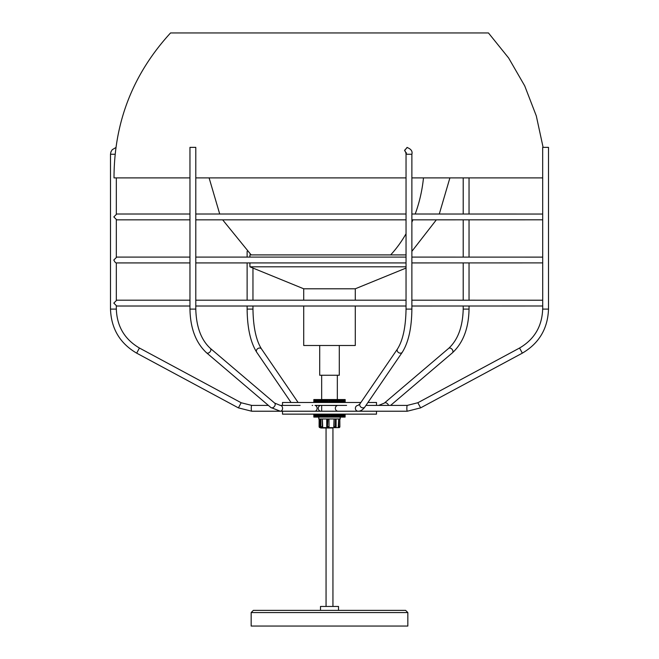 <?xml version="1.0" encoding="UTF-8"?>
<svg xmlns="http://www.w3.org/2000/svg" width="659" height="659" viewBox="0 0 659 659"><rect width="100%" height="100%" fill="white"/><g stroke="black" fill="none" stroke-linecap="round" stroke-linejoin="round"><path stroke-width="0.99" d="M320.933 411.224A2.916 2.718 -90 0 1 320.711 405.409L321.205 405.409A2.916 2.718 -90 0 1 321.666 405.499M321.666 411.125A2.916 2.718 -90 0 1 320.982 411.224M314.829 411.224A2.916 2.274 -90 0 0 317.086 408.316A2.916 2.274 -90 0 0 315.018 405.409L320.711 405.409M312.663 405.409L312.168 405.409L312.663 405.409M376.503 405.4L376.503 402.484L367.953 402.484M282.497 405.4L282.497 402.484L360.893 402.484M315.018 405.409L346.585 405.4M365.959 405.4L376.009 405.409M344.402 405.409L337.795 405.409A2.916 2.718 90 0 0 338.018 411.224M543.107 147.361L536.302 115.91L524.721 85.884L508.641 58.008L488.451 32.95L170.549 32.95C132.953 73.956 114.106 122.269 114.007 177.897L189.957 177.897M542.67 177.897L411.875 177.897M406.043 177.897L195.789 177.897M405.886 152.764L404.56 150.334L407.262 147.427M405.87 152.69L404.725 150.334L407.147 147.418M346.609 411.224L358.109 411.224A2.916 2.718 -90 0 1 355.39 408.316A2.916 2.718 -90 0 1 358.109 405.4L360.086 403.662L397.492 348.949C402.88 340.431 405.738 327.144 406.043 309.096L406.043 154.255L411.875 154.255L411.875 309.096L406.043 309.096M376.503 411.224L376.503 414.14L282.497 414.14L282.497 411.224M420.623 407.847L417.839 402.74L407.287 405.4A2.916 0.437 -90 0 0 406.85 408.316A2.916 0.437 -90 0 0 407.287 411.224L358.134 411.224C360.597 411.249 362.862 409.816 364.897 406.949A2.916 2.397 -145.6 0 1 362.994 407.88A2.916 2.397 -145.6 0 1 360.242 406.397A2.916 2.397 -145.6 0 1 360.086 403.662M346.56 411.224L300.1 411.224M189.957 147.361L195.789 147.361L195.789 309.096L189.957 309.096L189.957 147.361M542.711 147.361L548.469 147.361M337.334 405.499L321.666 405.409L321.666 411.224M345.044 414.14L345.044 417.081L344.888 414.14M344.756 414.14L344.888 417.081M344.756 417.081L313.832 417.081L313.832 414.14M345.168 414.14L345.044 417.081M340.217 414.14L340.217 418.959L318.783 418.959L318.783 414.14M338.685 418.959L338.281 426.702L338.726 426.702L338.726 418.959M335.044 427.625L338.429 427.625L338.281 426.702M332.943 606.461L332.943 427.988L320.744 427.988L326.057 427.988L326.057 606.461M338.429 427.625L338.891 427.642L338.726 426.702L339.813 426.702A0.939 0.923 90 0 1 338.891 427.642L338.957 427.642A0.939 0.923 -90 0 0 339.879 426.702L339.813 418.959M328.108 427.642L334.838 427.642A0.939 0.766 -90 0 1 334.072 426.702L334.072 418.959M321.007 418.959L320.793 426.702A0.939 0.766 90 0 0 321.559 427.642L321.773 427.642A0.939 0.766 -90 0 1 321.007 426.702L322.688 426.702L322.35 418.959L322.317 426.702A0.939 0.544 90 0 1 321.773 427.642L327.482 427.625M334.047 418.959L333.808 426.702L335.382 426.702A0.939 0.544 90 0 1 334.838 427.642L335.151 427.642A0.939 0.544 -90 0 0 335.686 426.702L335.686 418.959M329.039 426.702L328.956 418.959L329.039 426.702L328.281 427.625M334.442 427.625L333.808 426.702M322.688 426.702L322.235 427.625M398.333 610.382L338.512 610.382L338.512 606.461L320.488 606.461L320.488 610.382L260.667 610.382L405.647 610.382L407.839 612.573L251.161 612.573L253.353 610.382L260.667 610.382M251.161 612.573L251.161 626.05L407.839 626.05L407.839 612.573M328.034 427.642L327.869 426.702L328.956 426.702A0.939 0.923 90 0 1 328.034 427.642L327.663 427.642A0.939 0.923 90 0 1 326.732 426.702L326.732 418.959L326.724 426.702L327.498 426.702L327.663 427.642L326.724 426.702M320.365 427.642L320.043 427.642A0.939 0.923 90 0 1 319.121 426.702L319.121 418.959L319.104 426.702L320.043 427.642L319.879 426.702L320.315 426.702M344.492 414.14L344.492 417.081M344.303 414.14L344.303 417.081M343.94 414.14L343.94 417.081M343.685 414.14L343.685 417.081M343.224 414.14L343.224 417.081M342.911 414.14L342.911 417.081M342.359 414.14L342.359 417.081M341.988 414.14L341.988 417.081M341.354 414.14L341.354 417.081M340.934 414.14L340.934 417.081M339.747 414.14L339.747 417.081M338.965 414.14L338.965 417.081M338.454 414.14L338.454 417.081M337.606 414.14L337.606 417.081M337.062 414.14L337.062 417.081M336.156 414.14L336.156 417.081M335.588 414.14L335.588 417.081M334.64 414.14L334.64 417.081M334.039 414.14L334.039 417.081M333.067 414.14L333.067 417.081M332.449 414.14L332.449 417.081M331.452 414.14L331.452 417.081L331.436 414.14M330.826 414.14L330.826 417.081M329.813 414.14L329.813 417.081M329.187 414.14L329.187 417.081M328.174 414.14L328.174 417.081M327.548 414.14L327.548 417.081L327.564 414.14M326.551 414.14L326.551 417.081M325.933 414.14L325.933 417.081M324.961 414.14L324.961 417.081M324.36 414.14L324.36 417.081M323.412 414.14L323.412 417.081M322.844 414.14L322.844 417.081M321.938 414.14L321.938 417.081M321.394 414.14L321.394 417.081M320.546 414.14L320.546 417.081M320.035 414.14L320.035 417.081M319.253 414.14L319.253 417.081M318.066 414.14L318.066 417.081M317.646 414.14L317.646 417.081M317.012 414.14L317.012 417.081M316.641 414.14L316.641 417.081M316.089 414.14L316.089 417.081M315.776 414.14L315.776 417.081M315.315 414.14L315.315 417.081M315.06 414.14L315.06 417.081M314.697 414.14L314.697 417.081M314.508 414.14L314.508 417.081M314.244 414.14L314.244 417.081M314.112 414.14L314.112 417.081M313.956 414.14L313.956 417.081M313.89 414.14L313.89 417.081M345.11 414.14L345.11 417.081M314.648 414.14L314.648 417.081M315.2 414.14L315.2 417.081M315.908 414.14L315.908 417.081M316.765 414.14L316.765 417.081M317.762 414.14L317.762 417.081M318.89 414.14L318.89 417.081M320.126 414.14L320.126 417.081M321.477 414.14L321.477 417.081M322.902 414.14L322.902 417.081M324.409 414.14L324.409 417.081M325.966 414.14L325.966 417.081M333.034 414.14L333.034 417.081M334.591 414.14L334.591 417.081M336.098 414.14L336.098 417.081M337.523 414.14L337.523 417.081M338.874 414.14L338.874 417.081M340.11 414.14L340.11 417.081M341.238 414.14L341.238 417.081M342.235 414.14L342.235 417.081M343.092 414.14L343.092 417.081M343.8 414.14L343.8 417.081M344.352 414.14L344.352 417.081M345.168 402.484L345.168 399.543L345.11 402.484M345.11 399.543L344.888 402.484M313.832 402.484L313.832 399.543L344.888 399.543M339.294 345.489L339.294 375.251L319.706 375.251L319.706 345.489M355.283 306.015L355.283 345.489L303.717 345.489L303.717 306.015M406.043 268.056L355.283 288.79L303.717 288.79L303.717 300.183M406.043 266.813L249.909 266.813L303.717 288.79M406.043 254.909L249.909 254.909L249.909 257.101M313.89 399.543L313.89 402.484M314.112 399.543L314.112 402.484M313.956 399.543L313.956 402.484M314.508 399.543L314.508 402.484M314.244 399.543L314.244 402.484M314.648 399.543L314.648 402.484M315.06 399.543L315.06 402.484M314.697 399.543L314.697 402.484M315.2 399.543L315.2 402.484M315.776 399.543L315.776 402.484M315.315 399.543L315.315 402.484M315.908 399.543L315.908 402.484M316.641 399.543L316.641 402.484M316.089 399.543L316.089 402.484M316.765 399.543L316.765 402.484M317.646 399.543L317.646 402.484M317.012 399.543L317.012 402.484M317.762 399.543L317.762 402.484M318.783 399.543L318.783 402.484M318.066 399.543L318.066 402.484M318.89 399.543L318.89 402.484M320.035 399.543L320.035 402.484M319.253 399.543L319.253 402.484M320.126 399.543L320.126 402.484M321.394 399.543L321.394 402.484M320.546 399.543L320.546 402.484M321.477 399.543L321.477 402.484M322.844 399.543L322.844 402.484M321.938 399.543L321.938 402.484M322.902 399.543L322.902 402.484M324.36 399.543L324.36 402.484M323.412 399.543L323.412 402.484M324.409 399.543L324.409 402.484M325.933 399.543L325.933 402.484M324.961 399.543L324.961 402.484M325.966 399.543L325.966 402.484M327.548 399.543L327.548 402.484L327.564 399.543M326.551 399.543L326.551 402.484M329.187 399.543L329.187 402.484M328.174 399.543L328.174 402.484M330.826 399.543L330.826 402.484M329.813 399.543L329.813 402.484M331.436 399.543L331.436 402.484L331.452 399.543M332.449 399.543L332.449 402.484M333.034 399.543L333.034 402.484M334.039 399.543L334.039 402.484M333.067 399.543L333.067 402.484M334.591 399.543L334.591 402.484M335.588 399.543L335.588 402.484M334.64 399.543L334.64 402.484M336.098 399.543L336.098 402.484M337.062 399.543L337.062 402.484M336.156 399.543L336.156 402.484M337.523 399.543L337.523 402.484M338.454 399.543L338.454 402.484M337.606 399.543L337.606 402.484M338.874 399.543L338.874 402.484M339.747 399.543L339.747 402.484M338.965 399.543L338.965 402.484M340.11 399.543L340.11 402.484M340.934 399.543L340.934 402.484M340.217 399.543L340.217 402.484M341.238 399.543L341.238 402.484M341.988 399.543L341.988 402.484M341.354 399.543L341.354 402.484M342.235 399.543L342.235 402.484M342.911 399.543L342.911 402.484M342.359 399.543L342.359 402.484M343.092 399.543L343.092 402.484M343.685 399.543L343.685 402.484M343.224 399.543L343.224 402.484M343.8 399.543L343.8 402.484M344.303 399.543L344.303 402.484M343.94 399.543L343.94 402.484M344.352 399.543L344.352 402.484M344.756 399.543L344.756 402.484M344.492 399.543L344.492 402.484M345.044 399.543L345.044 402.484M298.107 402.484L261.508 348.949A2.916 2.397 145.6 0 0 259.605 348.018A2.916 2.397 145.6 0 0 256.862 349.501A2.916 2.397 145.6 0 0 256.697 352.236C250.494 342.301 247.306 327.918 247.125 309.096L247.125 306.015M261.508 348.949C256.12 340.431 253.262 327.144 252.957 309.096L247.125 309.096M388.538 405.4A2.916 2.01 -130.4 0 0 385.375 402.731A2.916 2.01 -130.4 0 0 384.345 403.086L448.655 348.372C457.881 339.887 462.733 326.798 463.211 309.096L463.211 306.015M390.614 405.4L452.428 352.812A2.916 2.01 -130.4 0 0 452.511 349.921A2.916 2.01 -130.4 0 0 449.685 348.018A2.916 2.01 -130.4 0 0 448.655 348.372M452.428 352.812C463.145 342.837 468.681 328.264 469.043 309.096L463.211 309.096M364.897 406.949L402.303 352.236A2.916 2.397 -145.6 0 1 400.392 353.166A2.916 2.397 -145.6 0 1 397.649 351.684A2.916 2.397 -145.6 0 1 397.492 348.949M241.178 402.756L251.713 405.4A2.916 0.437 90 0 0 251.268 408.316A2.916 0.437 90 0 0 251.713 411.224L300.117 411.224M251.713 411.224L238.393 407.872L136.685 353.158L139.42 348.018L241.161 402.74L238.426 407.88M116.289 309.096L110.531 309.096M115.07 154.255L110.531 154.255M300.117 405.4L280.314 405.4A2.916 2.274 90 0 1 282.587 408.316A2.916 2.274 90 0 1 280.314 411.224L270.882 407.526L206.572 352.812C195.855 342.837 190.319 328.264 189.957 309.096M280.314 405.4L274.655 403.086A2.916 2.01 130.4 0 1 274.737 405.977A2.916 2.01 130.4 0 1 271.912 407.88A2.916 2.01 130.4 0 1 270.882 407.526M274.655 403.086L210.345 348.372A2.916 2.01 130.4 0 1 210.427 351.272A2.916 2.01 130.4 0 1 207.601 353.166A2.916 2.01 130.4 0 1 206.572 352.812M522.34 353.142L519.556 348.026L417.872 402.731M548.469 309.096L542.67 309.096C542.052 326.386 534.35 339.369 519.556 348.026L519.58 348.018M542.67 147.361L542.711 309.096M115.869 147.558L112.203 149.725L110.918 151.891L110.498 154.255L110.498 309.096C111.198 328.652 119.922 343.339 136.685 353.158L136.71 353.166M319.912 418.959L320.365 427.625L321.378 427.625M320.793 418.959L320.793 426.702M327.498 418.959L327.498 426.702L327.869 418.959M319.879 418.959L319.879 426.702L319.104 426.702M335.917 426.702L335.382 426.702L335.382 418.959M339.879 426.702L338.957 427.642M423.482 177.897A121.429 94.789 90 0 1 415.203 214.01M412.896 219.842A121.429 94.789 90 0 1 411.875 222.207M406.043 233.747A121.429 94.789 90 0 1 390.655 254.909M406.043 306.015L195.789 306.015M189.957 306.015L116.734 306.015L113.818 303.099L116.734 300.183L189.957 300.183M117.154 306.015L116.734 306.015M542.67 305.99L411.875 306.015M542.67 300.216L411.875 300.183M195.789 300.183L406.043 300.183M406.043 262.925L195.789 262.925M189.957 262.925L116.734 262.925C115.885 263.238 114.913 262.266 113.818 260.017L116.734 257.101L189.957 257.101M542.67 262.9L411.875 262.925M542.67 257.125L411.875 257.101M195.789 257.101L406.043 257.101M406.043 219.842L195.789 219.842M189.957 219.842L116.734 219.842L113.818 216.926L116.734 214.01L189.957 214.01M542.67 219.809L411.875 219.842M542.67 214.043L411.875 214.01M195.789 214.01L406.043 214.01M252.957 309.096L252.957 306.015M252.957 300.183L252.957 268.056M469.043 309.096L469.043 306.015M469.043 300.183L469.043 262.925M469.043 257.101L469.043 219.842M469.043 214.01L469.043 177.897M406.545 153.036L405.771 152.394L406.043 154.255M139.444 348.026C124.65 339.369 116.948 326.386 116.33 309.096L116.33 305.99M116.33 300.216L116.33 262.9M116.33 257.125L116.33 219.809M116.33 214.043L116.33 177.897M407.287 405.4L375.968 405.4M251.713 405.4L268.386 405.4M463.211 300.183L463.211 262.925M463.211 257.101L463.211 219.842M463.211 214.01L463.211 177.897M378.686 405.4L384.345 403.086M407.287 411.224L420.607 407.872L522.315 353.158C539.078 343.339 547.802 328.652 548.502 309.096L548.502 147.361M402.303 352.236C408.506 342.301 411.694 327.918 411.875 309.096M406.974 147.459C411.059 148.975 412.691 151.24 411.875 154.255M210.345 348.372C201.119 339.887 196.267 326.798 195.789 309.096M291.047 402.484L256.697 352.236M247.125 300.183L247.125 262.925M247.125 257.101L247.125 251.343M321.559 427.642L320.62 426.702L320.62 418.959M336.09 418.959L336.09 426.702L335.151 427.642M321.666 399.543L321.666 375.251M249.909 262.925L249.909 266.813M411.875 251.343L436.34 219.842M439.289 214.01L449.899 177.897M251.161 254.909L222.66 219.842M219.711 214.01L209.101 177.897M355.283 288.79L355.283 300.183M337.334 399.543L337.334 375.251"/></g></svg>
